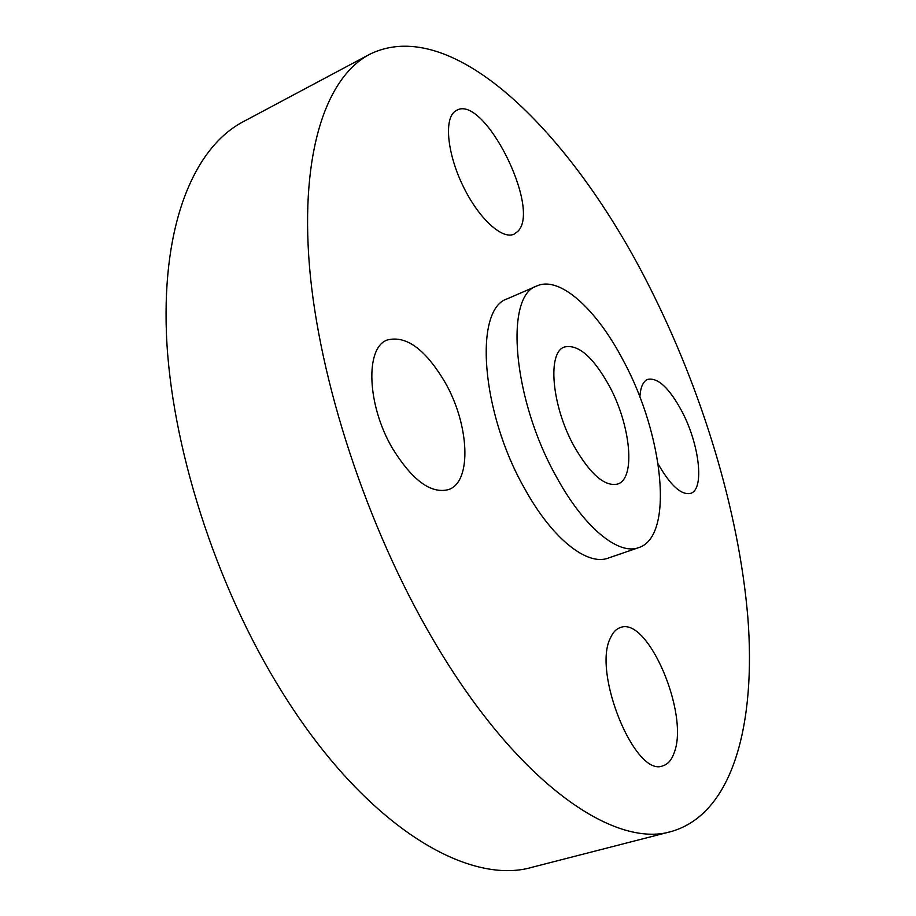 <?xml version="1.0" encoding="UTF-8"?>
<svg xmlns="http://www.w3.org/2000/svg" width="916" height="916" viewBox="0 0 916 916"><rect width="100%" height="100%" fill="white"/><g stroke="black" fill="none" stroke-linecap="round" stroke-linejoin="round"><path stroke-width="1.37" d="M609.209 385.785C593.121 356.908 578.225 343.981 564.496 346.981C547.035 352.076 551.615 406.063 574.195 446.447C590.396 474.488 604.904 487.003 617.727 484.003C636.025 478.427 630.655 425.024 609.209 385.785M556.527 477.041C583.961 527.605 618.472 555.497 638.704 547.619C674.519 536.455 663.493 434.802 623.533 360.996C597.072 309.871 560.031 275.521 537.028 285.895C504.281 295.284 512.422 399.055 556.527 477.041M537.028 285.895L507.464 298.742C473.721 308.635 480.637 411.868 524.811 488.904C552.256 538.86 587.305 566.202 608.213 558.096L638.704 547.619M433.382 640.101C516.773 782.711 614.132 849.029 671.439 831.476C733.361 813.626 756.055 723.033 747.857 617.51C738.926 510.716 701.862 389.724 648.356 284.578C573.256 135.98 453.489 12.847 369.549 54.376C326.794 76.875 300.093 151.174 309.436 265.835C318.86 380.277 367.121 527.719 433.382 640.101M454.531 111.718C443.859 120.397 447.672 154.953 463.45 186.898C479.091 218.924 502.346 239.912 514.174 234.13L517.987 231.21C541.276 208.379 484.175 94.199 456.683 110.275L454.531 111.718M444.947 382.155C425.333 349.179 406.086 335.13 387.216 340.008C364.934 347.565 366.961 405.525 392.712 448.771C412.555 480.614 431.207 494.205 448.703 489.545C472.301 481.61 469.313 424.291 444.947 382.155M610.525 637.788C591.988 672.207 635.361 778.073 662.841 765.822C667.913 764.31 671.703 759.925 674.21 752.677C689.53 713.736 647.704 616.044 620.338 627.552C616.25 628.88 612.976 632.303 610.525 637.788M658.157 463.954C670.558 485.629 681.389 495.43 690.664 493.358C704.793 489.373 699.389 444.031 681.744 411.055C669.172 387.903 657.837 377.346 647.738 379.373C643.078 381.331 640.456 387.239 639.872 397.086M369.549 54.376L242.958 121.851C194.936 147.201 162.155 222.164 166.426 333.607C170.811 444.844 215.443 585.301 281.578 691.225C364.728 825.614 467.87 886.39 532.494 867.166L671.439 831.476"/></g></svg>
